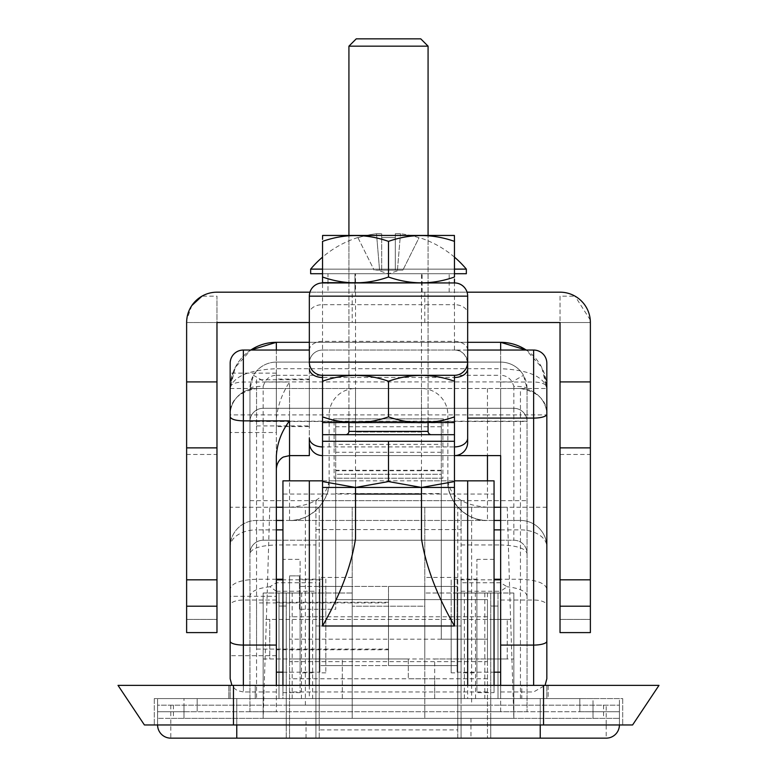 <?xml version="1.0" encoding="UTF-8"?>
<svg xmlns="http://www.w3.org/2000/svg" width="777" height="777" viewBox="0 0 777 777"><rect width="100%" height="100%" fill="white"/><g stroke="black" fill="none" stroke-linecap="round" stroke-linejoin="round"><path stroke-width="0.58" stroke-dasharray="3.88 2.91" d="M494.055 692.628L494.055 559.362L494.055 692.628L476.903 692.628L476.903 559.362L476.903 692.628M494.055 559.362L476.903 559.362M282.945 559.362L282.945 692.628L282.945 559.362L300.097 559.362L300.097 692.628L300.097 559.362M282.945 692.628L300.097 692.628M494.055 685.372L494.055 494.055L355.516 494.055L355.516 388.5L421.484 388.5L256.556 388.5A26.389 26.389 0 0 0 230.167 414.889L230.167 507.245L230.167 414.889C229.701 400.854 238.5 392.055 256.556 388.5A26.389 26.389 0 0 0 230.167 414.889L256.556 414.889L256.556 507.245L276.35 507.245M494.055 494.055L494.055 480.856L421.484 480.856L421.484 494.055L421.484 388.5L520.444 388.5L500.65 388.5L500.65 698.572L276.35 698.572L276.35 388.5L500.65 388.5L500.65 368.706L276.35 368.706L276.35 388.5L256.556 388.5L256.556 414.889L289.539 414.889L289.539 388.5M276.35 540.238L263.15 540.238A13.19 13.19 0 0 0 249.961 553.428L249.961 711.761L276.35 711.761L249.961 711.761L249.961 388.5L249.961 553.428C251.641 548.319 260.431 545.483 276.35 544.949L276.35 540.238L315.928 540.238L315.928 500.65L461.072 500.65L461.072 738.15L606.206 738.15L457.77 738.15L457.77 718.356L487.461 718.356L487.461 639.189L441.278 639.189L441.278 421.484L335.722 421.484L335.722 444.357L441.278 444.357L441.278 474.261L335.722 474.261L335.722 586.412L299.436 586.412L335.722 586.412L335.722 599.611L487.461 599.611L487.461 639.189L289.539 639.189L289.539 575.864L299.436 575.864L289.539 575.864L289.539 738.15L289.539 718.356L319.23 718.356L319.23 738.15L236.762 738.15L606.206 738.15A13.19 13.19 0 0 0 619.405 724.96L619.405 698.572L540.238 698.572L579.817 698.572L579.817 711.761L197.183 711.761L197.183 698.572L540.238 698.572L157.595 698.572L183.984 698.572L183.984 711.761L157.595 711.761L157.595 724.96L157.595 698.572L157.595 711.761L527.039 711.761L500.65 711.761L500.65 362.111A26.389 26.389 0 0 1 527.039 388.5L527.039 711.761L527.039 388.5L523.504 375.31A26.389 26.389 0 0 0 500.65 362.111L500.65 375.31A13.19 13.19 0 0 1 512.082 381.905L513.85 386.305A13.19 2.195 -0 0 1 527.039 388.5M315.928 500.65L315.928 738.15L461.072 738.15L461.072 711.761L500.65 711.761L500.65 591.258L507.08 586.742L500.65 582.779L461.072 582.779L461.072 711.761L619.405 711.761L593.016 711.761L593.016 698.572L619.405 698.572L619.405 724.96A13.19 13.19 0 0 1 606.206 738.15L606.206 724.96L619.405 724.96L540.238 724.96L622.698 724.96L236.762 724.96L540.238 724.96L540.238 698.572L154.302 698.572L622.698 698.572L540.238 698.572L540.238 724.96L619.405 724.96A13.19 13.19 0 0 1 606.206 738.15M315.928 672.833L315.928 579.156L315.928 672.833L300.097 672.833L300.097 579.156L300.097 672.833M315.928 579.156L300.097 579.156M476.903 672.833L476.903 579.156L476.903 672.833L461.072 672.833L461.072 579.156L461.072 672.833M476.903 579.156L461.072 579.156M276.35 579.253L256.556 579.253C240.647 579.865 231.847 583.061 230.167 588.859L230.167 546.833A26.389 26.389 0 0 1 256.556 520.444L289.539 520.444A39.578 39.578 0 0 0 329.127 480.856L447.873 480.856L447.873 414.889A26.389 26.389 0 0 0 421.484 388.5M487.461 480.856L487.461 520.444L520.444 520.444A26.389 26.389 0 0 1 546.833 546.833L546.833 588.859C545.153 583.061 536.353 579.865 520.444 579.253L500.65 579.253M494.055 507.245L487.461 507.245C463.587 505.574 450.388 496.775 447.873 480.856C446.105 500.446 467.871 522.212 487.461 520.444L289.539 520.444C309.129 522.212 330.895 500.446 329.127 480.856L329.127 414.889A26.389 26.389 0 0 1 355.516 388.5M256.556 520.444L256.556 529.865A26.389 16.958 0 0 0 230.167 546.833A26.389 26.389 0 0 1 256.556 520.444L256.556 507.245L230.167 507.245L230.167 546.833A26.389 26.389 0 0 1 256.556 520.444L276.35 520.444M494.055 520.444L282.945 520.444L282.945 494.055L421.484 494.055L421.484 538.723M500.65 520.444L520.444 520.444A26.389 26.389 0 0 1 546.833 546.833L546.833 414.889L546.833 507.245L520.444 507.245L520.444 414.889L487.461 414.889L487.461 455.604M157.595 724.96L236.762 724.96L154.302 724.96L236.762 724.96L157.595 724.96L157.595 705.166L619.405 705.166L157.595 705.166L157.595 724.96L306.031 724.96L306.031 718.356L157.595 718.356L170.794 718.356L170.794 738.15A13.19 13.19 0 0 1 157.595 724.96A13.19 13.19 0 0 0 170.794 738.15L315.928 738.15L315.928 540.238L461.072 540.238L461.072 582.779M183.984 711.761L197.183 711.761L197.183 698.572L183.984 698.572M593.016 698.572L579.817 698.572L579.817 711.761L593.016 711.761M355.516 538.723L355.516 480.856L355.516 487.461L322.533 487.461L322.533 481.565L355.516 487.461L388.5 481.565L421.484 487.461L355.516 487.461M276.35 529.865L256.556 529.865L256.556 698.572L282.945 698.572L282.945 685.372M282.945 520.444L282.945 698.572L467.667 698.572L467.667 685.372M500.65 698.572L467.667 698.572M256.556 698.572L276.35 698.572M546.833 685.372L546.833 698.572L546.833 685.372M230.167 596.309L230.167 655.681L230.167 596.309L276.35 596.309L276.35 655.681L230.167 655.681L230.167 641.248M230.167 685.372L230.167 698.572L230.167 685.372M500.65 342.317L276.35 342.317L276.35 388.5L500.65 388.5L500.65 342.317M309.333 342.317L467.667 342.317M421.484 487.461L454.467 487.461L454.467 480.856L421.484 480.856L421.484 487.461L454.467 481.565L454.467 441.278L322.533 441.278L322.533 481.565L322.533 480.856L355.516 480.856L282.945 480.856L282.945 494.055M315.928 529.574L461.072 529.574L461.072 500.65M461.072 529.574L461.072 540.238L500.65 540.238L500.65 544.949C516.569 545.483 525.359 548.319 527.039 553.428A13.19 13.19 0 0 0 513.85 540.238L500.65 540.238M249.961 553.428A13.19 13.19 0 0 1 263.15 540.238L513.85 540.238A13.19 13.19 0 0 1 527.039 553.428M249.961 388.5A13.19 2.195 0 0 1 263.15 386.305L264.918 381.905A13.19 13.19 0 0 1 276.35 375.31L276.35 362.111A26.389 26.389 0 0 0 253.496 375.31L249.961 388.5A26.389 26.389 0 0 1 276.35 362.111L276.35 711.761L276.35 591.258L269.92 586.742L276.35 582.779L315.928 582.779M334.1 421.484L334.1 478.224L442.9 478.224L442.9 421.484L443.414 418.852L333.586 418.852L334.1 421.484L263.15 421.484L263.15 408.294L513.85 408.294A13.19 13.19 0 0 1 527.039 421.484A13.19 13.19 0 0 0 513.85 408.294L513.85 540.238M333.586 418.852L443.414 418.852M263.15 540.238L263.15 421.484L249.961 421.484A13.19 13.19 0 0 1 263.15 408.294A13.19 13.19 0 0 0 249.961 421.484A13.19 13.19 0 0 1 263.15 408.294L513.85 408.294A13.19 13.19 0 0 1 527.039 421.484L442.9 421.484M276.35 362.111L500.65 362.111L276.35 362.111A26.389 26.389 0 0 0 253.496 375.31L264.918 381.905L512.082 381.905L523.504 375.31A26.389 26.389 0 0 0 500.65 362.111M527.039 596.056C526.155 591.316 519.502 588.208 507.08 586.742M269.92 586.742C257.498 588.208 250.845 591.316 249.961 596.056M250.777 350.048A46.183 46.183 0 0 0 230.167 388.5A46.183 46.183 0 0 1 250.777 350.048L235.246 367.443L230.167 388.5C233.11 376.563 248.494 369.969 276.35 368.706L276.35 350.048M500.65 388.5L546.833 388.5A46.183 46.183 0 0 0 526.223 350.048L541.754 367.443L546.833 388.5C543.89 376.563 528.506 369.969 500.65 368.706L500.65 350.048M520.444 388.5C538.5 392.055 547.299 400.854 546.833 414.889A26.389 26.389 0 0 0 520.444 388.5A26.389 26.389 0 0 1 546.833 414.889L520.444 414.889L520.444 388.5M500.65 529.865L520.444 529.865A26.389 16.958 -0 0 1 546.833 546.833A26.389 26.389 0 0 0 520.444 520.444L520.444 507.245L500.65 507.245M442.9 478.224L334.1 478.224M487.461 520.444A39.578 39.578 0 0 1 447.873 480.856A39.578 39.578 0 0 0 487.461 520.444M282.945 507.245L289.539 507.245C313.413 505.574 326.612 496.775 329.127 480.856M269.755 507.245L507.245 507.245L269.755 507.245L267.23 593.016L263.15 593.016L263.15 718.356L263.15 593.016L319.23 593.016L319.23 507.245L319.23 738.15L457.77 738.15L457.77 729.904L319.23 729.904M301.631 593.016L301.418 698.572L278.992 698.572L278.992 593.016L301.631 593.016L267.23 593.016L263.15 718.356L289.539 718.356L289.539 639.189M292.181 698.572L292.181 593.016L278.992 593.016L278.992 698.572L278.992 593.016L278.992 698.572L286.247 698.572L286.247 718.356L286.247 593.016L286.247 698.572L490.753 698.572L278.992 698.572L498.008 698.572L498.008 606.041L498.008 698.572L301.418 698.572M475.582 698.572L475.369 593.016L498.008 593.016L490.753 593.016L490.753 698.572L490.753 593.016L498.008 593.016L484.819 593.016L484.819 698.572M507.245 507.245L509.77 593.016L475.369 593.016M471.62 507.245L305.38 507.245L471.62 507.245L471.62 705.166L490.753 705.166L490.753 718.356L490.753 698.572L490.753 738.15L490.753 718.356L286.247 718.356L490.753 718.356L286.247 718.356L286.247 738.15L490.753 738.15L286.247 738.15L286.247 718.356L490.753 718.356M286.247 718.356L286.247 705.166L471.62 705.166M305.38 705.166L305.38 698.572L471.62 698.572L305.38 698.572L305.38 507.245M263.15 619.405L263.15 658.983L263.15 619.405L286.247 619.405L286.247 658.983L286.247 619.405M263.15 658.983L286.247 658.983M490.753 619.405L490.753 658.983L490.753 619.405L513.85 619.405L513.85 658.983L513.85 619.405M490.753 658.983L513.85 658.983M325.825 579.156L325.825 672.833L325.825 579.156L319.23 579.156L319.23 672.833L319.23 579.156M325.825 672.833L319.23 672.833M457.77 672.833L457.77 579.156L457.77 672.833L451.175 672.833L451.175 665.578L451.175 672.833M451.175 626L451.175 579.156L451.175 665.578L451.175 626L424.786 626L424.786 718.356L424.786 507.245L424.786 606.206L352.214 606.206L424.786 606.206L424.786 626L424.786 586.412L424.786 665.578L424.786 626L451.175 626M457.77 579.156L451.175 579.156M498.008 698.572L490.753 698.572L498.008 698.572L498.008 593.016L498.008 698.572M170.794 705.166L170.794 718.356L619.405 718.356L457.77 718.356L457.77 593.016L513.85 593.016L513.85 718.356L509.77 593.016L513.85 593.016L513.85 718.356L289.539 718.356L289.539 593.016M464.364 698.572L464.364 593.016L484.819 593.016M464.364 593.016L424.786 593.016L457.77 593.016L457.77 507.245L457.77 729.904M292.181 593.016L352.214 593.016L352.214 507.245L352.214 718.356L352.214 593.016L319.23 593.016L319.23 718.356L306.031 718.356M513.461 718.356L263.539 718.356M170.794 738.15L236.762 738.15L236.762 698.572L236.762 724.96L540.238 724.96L236.762 724.96L236.762 705.166L236.762 718.356M286.247 593.016L278.992 593.016L286.247 593.016M619.405 705.166L619.405 724.96L619.405 705.166M183.984 705.166L183.984 718.356L183.984 705.166M593.016 705.166L593.016 718.356L593.016 705.166M352.214 626L325.825 626L325.825 665.578L325.825 586.412L325.825 626L352.214 626L352.214 665.578L352.214 586.412L352.214 626L424.786 626M352.214 718.356L424.786 718.356L352.214 718.356M286.247 705.166L490.753 705.166M325.825 665.578L352.214 665.578L325.825 665.578M325.825 586.412L352.214 586.412L325.825 586.412M451.175 665.578L424.786 665.578L451.175 665.578M451.175 586.412L424.786 586.412L451.175 586.412M487.461 661.625L487.461 616.763L487.461 661.625L289.539 661.625L289.539 616.763L289.539 661.625M487.461 616.763L289.539 616.763M434.683 658.983L487.461 658.983L434.683 658.983L434.683 698.572L461.072 698.572L461.072 658.983L461.072 698.572L342.317 698.572L434.683 698.572L434.683 678.777L408.294 678.777L434.683 678.777M487.461 593.016L487.461 738.15L487.461 599.611L335.722 599.611L335.722 586.412L335.722 609.265L335.722 493.58L441.278 493.58M299.436 609.265L299.436 575.864L299.436 609.265L335.722 609.265M441.278 452.272L335.722 452.272L335.722 474.261L441.278 474.261L441.278 639.189M335.722 452.272L335.722 444.357M441.278 470.726L335.722 470.726L335.722 421.484L441.278 421.484L441.278 444.357M335.722 470.726L335.722 493.58M487.461 678.777L289.539 678.777M408.294 658.983L289.539 658.983L408.294 658.983L408.294 678.777L408.294 658.983M315.928 658.983L342.317 658.983L315.928 658.983L315.928 698.572L342.317 698.572L315.928 698.572L315.928 658.983M487.461 698.572L289.539 698.572L487.461 698.572M487.461 738.15L289.539 738.15L487.461 738.15M507.245 658.983L507.245 619.405L507.245 658.983L269.755 658.983L269.755 619.405L269.755 658.983M507.245 619.405L269.755 619.405M548.154 685.372L548.154 698.572L521.765 698.572L548.154 698.572L548.154 685.372L521.765 685.372L548.154 685.372M521.765 698.572L228.846 698.572L521.765 698.572L521.765 685.372L255.235 685.372L521.765 685.372L521.765 698.572M228.846 685.372L228.846 698.572L228.846 685.372L255.235 685.372L228.846 685.372M543.531 685.372L658.983 685.372L632.595 724.96L144.405 724.96L118.017 685.372L543.531 685.372L543.531 724.96M622.698 698.572L622.698 724.96L622.698 698.572M154.302 698.572L154.302 724.96L154.302 698.572M230.167 363.238L230.167 678.777M309.333 426.573L309.333 379.069L309.333 426.573L276.35 426.573L276.35 379.069L276.35 426.573M309.333 379.069L276.35 379.069M388.5 649.747L388.5 602.253L388.5 649.747L276.35 649.747L276.35 602.253L276.35 649.747M388.5 602.253L276.35 602.253M319.891 672.183L319.891 579.817L319.891 672.183L282.945 672.183M319.891 579.817L282.945 579.817M276.35 579.817L276.35 672.183L276.35 579.817M276.35 432.507L276.35 373.135L276.35 432.507L230.167 432.507M276.35 373.135L230.167 373.135M276.35 655.681L276.35 596.309M276.35 685.372L276.35 456.05M276.35 691.967L243.366 691.967L243.366 350.048M309.333 455.604L309.333 362.111A13.19 13.19 0 0 0 322.533 375.31L454.467 375.31A13.19 13.19 0 0 0 467.667 362.111A13.19 13.19 0 0 1 454.467 375.31M309.333 438.063L309.333 442.404A13.19 13.19 0 0 0 322.533 455.604L454.467 455.604L322.533 455.604L322.533 350.048L454.467 350.048L322.533 350.048L322.533 282.945L454.467 282.945L454.467 304.681L322.533 304.681A13.19 8.848 180 0 0 309.333 313.529L309.333 362.111M487.461 388.5L487.461 414.889L289.539 414.889L289.539 455.604L289.539 382.041C282.187 393.366 277.787 405.497 276.35 418.434M457.109 579.817L457.109 672.183L457.109 626L388.5 626L388.5 665.578L388.5 586.412L388.5 626L319.891 626L388.5 626L388.5 665.578L319.891 665.578L388.5 665.578L388.5 586.412L319.891 586.412L388.5 586.412L388.5 626L457.109 626L457.109 579.817L494.055 579.817M546.833 678.777L546.833 363.238M348.922 375.31L348.922 282.945L428.078 282.945L348.922 282.945L428.078 282.945L348.922 282.945L348.922 235.45L348.922 422.805L428.078 422.805L348.922 422.805L348.922 375.31L428.078 375.31L428.078 235.45L428.078 422.805L428.078 375.31L348.922 375.31M256.556 379.73L256.556 425.913L256.556 379.73L309.333 379.73L309.333 425.913L309.333 379.73M256.556 425.913L309.333 425.913M256.556 602.903L256.556 649.086L256.556 602.903L388.5 602.903L388.5 649.086L388.5 602.903M256.556 649.086L388.5 649.086M457.109 672.183L494.055 672.183M500.65 672.183L500.65 579.817L500.65 672.183M454.467 350.048A13.19 13.19 0 0 1 467.667 363.238L467.667 313.529A13.19 8.848 0 0 0 454.467 304.681L454.467 350.048C461.587 349.893 465.986 354.293 467.667 363.238A13.19 13.19 0 0 0 454.467 350.048L467.667 350.048M500.65 685.372L500.65 455.604M309.333 296.144A13.19 13.19 0 0 1 322.533 282.945A13.19 13.19 0 0 0 309.333 296.144L309.333 313.529M322.533 350.048A13.19 13.19 0 0 0 309.333 363.238A13.19 13.19 0 0 1 322.533 350.048A13.19 13.19 0 0 0 309.333 363.238L309.333 442.404M467.667 442.404C466.831 450.359 462.432 454.759 454.467 455.604L454.467 434.683L322.533 434.683L322.533 446.901L454.467 446.901M457.109 626L457.109 586.412L457.109 626M388.5 665.578L457.109 665.578L388.5 665.578M388.5 586.412L457.109 586.412L388.5 586.412M467.667 313.529L467.667 296.144A13.19 13.19 0 0 0 454.467 282.945M352.214 322.533L424.786 322.533L352.214 322.533L352.214 292.181L424.786 292.181L352.214 292.181M424.786 322.533L424.786 292.181M186.626 322.533L216.977 322.533L186.626 322.533L186.626 632.595L216.977 632.595L216.977 296.144L201.991 296.144A30.352 30.352 0 0 1 216.977 292.181L560.023 292.181A30.352 30.352 0 0 1 575.009 296.144L560.023 296.144L560.023 632.595L590.374 632.595L590.374 322.533L560.023 322.533L590.374 322.533M186.626 632.595L216.977 632.595L216.977 619.405L216.977 632.595L186.626 632.595L186.626 619.405L186.626 632.595M560.023 632.595L590.374 632.595L590.374 619.405L590.374 632.595L560.023 632.595L560.023 619.405L560.023 632.595M560.023 296.144L560.023 322.533L216.977 322.533L216.977 296.144M467.667 322.533L309.333 322.533M590.267 319.978L575.009 296.144M309.945 292.181L467.055 292.181M191.812 305.565L186.733 319.959M216.977 447.873L186.626 447.873M590.374 447.873L560.023 447.873M186.626 619.405L216.977 619.405L186.626 619.405M560.023 619.405L590.374 619.405L560.023 619.405M345.619 434.683L431.381 434.683L345.619 434.683M348.922 46.164L428.078 46.164M356.235 38.85L420.765 38.85M421.484 441.278L355.516 441.278L421.484 441.278M355.516 441.278L322.533 441.278L355.516 441.278M388.5 441.278L388.5 481.565M322.601 422.805L454.399 422.805M322.533 422.503L322.533 418.871M322.533 416.87C344.464 424.611 366.453 424.611 388.5 416.87C410.441 424.611 432.43 424.611 454.467 416.87L454.467 381.235C432.536 373.504 410.547 373.504 388.5 381.235C366.559 373.504 344.57 373.504 322.533 381.235L322.533 416.87L322.533 381.235M454.467 418.871L454.467 422.503M454.399 375.31L322.601 375.31L454.399 375.31M388.5 416.87L388.5 381.235M322.533 379.244L322.533 375.349L322.533 377.476L454.467 377.476L454.467 375.349L454.467 379.244M348.922 235.45L428.078 235.45L348.922 235.45M322.601 282.945L454.399 282.945M322.533 282.643L322.533 279.011M322.533 277.01C344.464 284.751 366.453 284.751 388.5 277.01C410.441 284.751 432.43 284.751 454.467 277.01L454.467 241.375C432.536 233.644 410.547 233.644 388.5 241.375C366.559 233.644 344.57 233.644 322.533 241.375L322.533 277.01M454.467 279.011L454.467 282.643M388.5 277.01L388.5 241.375M454.467 235.489L454.467 239.384M322.533 239.384L322.533 235.489M322.601 235.45L454.399 235.45M379.565 270.143L374.135 270.143L379.565 270.143L376.515 233.741L381.701 233.741L381.701 237.743L381.701 233.741L376.515 233.741A101.369 101.369 0 0 0 357.974 237.743A101.369 101.369 0 0 1 376.515 233.741L379.565 270.143L381.701 270.143L379.565 270.143M395.299 270.143L381.701 270.143L381.701 233.741L381.701 270.143L395.299 270.143L395.299 233.741L395.299 237.743L395.299 233.741L400.485 233.741L395.299 233.741L395.299 270.143L381.701 270.143L397.435 270.143L395.299 270.143L395.299 237.743A100.359 89.811 180 0 0 388.5 237.529A100.359 89.811 180 0 1 395.299 237.743L395.299 270.143M399.728 270.143L402.865 270.143L397.435 270.143L399.728 270.143L388.5 273.795L377.272 270.143M322.533 273.708L454.467 273.708M322.533 269.124L454.467 269.124M421.484 432.041L355.516 432.041L421.484 432.041L421.484 273.708L355.516 273.708L421.484 273.708M355.516 432.041L355.516 273.708M466.346 269.124L310.654 269.124M419.026 237.743A101.369 101.369 0 0 0 400.485 233.741A101.369 101.369 0 0 1 419.026 237.743L402.865 270.143L419.026 237.743M388.5 237.529A100.359 89.811 180 0 0 381.701 237.743A100.359 89.811 180 0 1 388.5 237.529M357.974 237.743L374.135 270.143L357.974 237.743M381.701 237.743L381.701 270.143L381.701 237.743M397.435 270.143L400.485 233.741L397.435 270.143M466.346 273.708L310.654 273.708M354.963 292.181L354.963 273.708L422.144 273.708L327.991 273.708L449.193 273.708L327.991 273.708L327.991 292.181L449.193 292.181L327.991 292.181L354.963 292.181L354.963 273.708L327.991 273.708L327.991 292.181L422.144 292.181L354.963 292.181M315.928 626L461.072 626M289.539 520.444L289.539 480.856M236.762 711.761L236.762 724.96M540.238 711.761L540.238 738.15M520.444 698.572L520.444 520.444M309.333 685.372L309.333 698.572M276.35 591.258L315.928 591.258M461.072 591.258L500.65 591.258M461.072 544.949L500.65 544.949L500.65 582.779M276.35 582.779L276.35 544.949L315.928 544.949M249.961 500.65L527.039 500.65M263.15 408.294L263.15 386.305M513.85 386.305L513.85 408.294M276.35 375.31L500.65 375.31M249.961 421.202L527.039 421.202M230.167 388.5L276.35 388.5M498.008 606.041L490.753 606.041L498.008 606.041M352.214 577.418L319.23 577.418M457.77 577.418L424.786 577.418M540.238 718.356L540.238 724.96M470.969 718.356L470.969 724.96L606.206 724.96L606.206 705.166M173.436 705.166L173.436 718.356M603.564 705.166L603.564 718.356M312.636 593.016L312.636 698.572M286.247 606.041L278.992 606.041L286.247 606.041M457.77 724.96L470.969 724.96L470.969 738.15M306.031 738.15L306.031 724.96L319.23 724.96M441.278 426.767L335.722 426.767M441.278 470.308L335.722 470.308M487.461 691.967L289.539 691.967M342.317 698.572L342.317 658.983L342.317 698.572M255.235 685.372L255.235 698.572L255.235 685.372M233.469 685.372L233.469 724.96M230.167 387.237A13.19 5.196 180 0 1 243.366 382.041L289.539 382.041M276.35 600.029L243.366 600.029A13.19 5.196 180 0 0 230.167 605.215M243.366 685.372L243.366 691.967L237.655 690.666L235.198 689.141L231.934 685.372M533.634 350.048L533.634 382.041A13.19 5.196 180 0 1 546.833 387.237M500.65 382.041L533.634 382.041L533.634 685.372M500.65 600.029L533.634 600.029A13.19 5.196 0 0 1 546.833 605.215M467.667 350.194A13.19 8.848 0 0 0 454.467 341.356L322.533 341.356A13.19 8.848 180 0 0 309.333 350.194M454.467 416.87L454.467 381.235M322.533 446.901L322.533 455.604M216.977 606.206L186.626 606.206M186.626 454.467L216.977 454.467M590.374 606.206L560.023 606.206M560.023 454.467L590.374 454.467M428.078 431.381L348.922 431.381M233.683 370.823L230.245 385.848M546.755 385.848L543.317 370.823M457.77 507.245L424.786 507.245M352.214 507.245L319.23 507.245M500.65 691.967L533.634 691.967L545.066 685.372M454.467 257.138A101.593 101.593 0 0 0 419.133 237.529M357.867 237.529A101.593 101.593 0 0 0 322.533 257.138M422.144 292.181L422.144 273.708M449.193 292.181L449.193 273.708"/><path stroke-width="1.17" d="M454.467 480.856L494.055 480.856L494.055 685.372M276.35 520.444L282.945 520.444M494.055 520.444L500.65 520.444M606.206 738.15A13.19 13.19 0 0 0 619.405 724.96A13.19 13.19 0 0 1 606.206 738.15L170.794 738.15A13.19 13.19 0 0 1 157.595 724.96A13.19 13.19 0 0 0 170.794 738.15L236.762 738.15L236.762 724.96M421.484 538.723C425.747 565.889 436.742 594.978 454.467 626L322.533 626C340.258 594.988 351.253 565.889 355.516 538.723L355.516 487.461L421.484 487.461L421.484 538.723M282.945 579.253L276.35 579.253M546.833 388.5L546.833 414.889L546.833 388.5M546.833 588.859L546.833 507.245M230.167 507.245L230.167 588.859M230.167 655.681L230.167 363.238A13.19 13.19 0 0 1 243.366 350.048L243.366 420.872C235.353 420.629 230.954 419.24 230.167 416.686M500.65 579.253L494.055 579.253M250.777 350.048A46.183 46.183 0 0 1 276.35 342.317A46.183 46.183 0 0 0 250.777 350.048L276.35 342.317L309.333 342.317M467.667 342.317L500.65 342.317A46.183 46.183 0 0 1 526.223 350.048L500.65 342.317L500.65 350.048M282.945 685.372L282.945 480.856L322.533 480.856M233.469 724.96L632.595 724.96L658.983 685.372L118.017 685.372L144.405 724.96L233.469 724.96L233.469 685.372M282.945 579.817L276.35 579.817M282.945 672.183L276.35 672.183M230.167 432.507L230.167 373.135L230.167 432.507M309.333 363.238L309.333 296.144A13.19 13.19 0 0 1 322.533 282.945L454.467 282.945L454.467 279.011M322.533 446.901A13.19 8.848 0 0 1 309.333 438.063L309.333 455.604L289.539 455.604L283.741 456.944C283.906 456.672 277.185 459.46 276.35 468.793M309.333 350.048L243.366 350.048M276.35 685.372L276.35 456.05C277.166 443.016 281.565 431.284 289.539 420.872L243.366 420.872L243.366 685.372M231.934 685.372L230.167 678.777L230.167 641.248A13.19 3.817 180 0 0 243.366 645.065L276.35 645.065M467.667 350.048L533.634 350.048A13.19 13.19 0 0 1 546.833 363.238L546.833 678.777L545.066 685.372M494.055 672.183L500.65 672.183M494.055 579.817L500.65 579.817M455.021 455.584L500.65 455.604L500.65 685.372M467.667 363.238L467.657 442.948M454.467 282.643L454.467 282.906A13.19 13.19 0 0 1 467.667 296.144L467.667 442.404A13.19 13.19 0 0 1 454.467 455.604L500.65 455.604M454.467 375.31L322.533 375.31L322.533 381.235C344.464 373.504 366.453 373.504 388.5 381.235C410.441 373.504 432.43 373.504 454.467 381.235L454.467 375.31A13.19 13.19 0 0 0 467.667 362.111L309.333 362.111A13.19 13.19 0 0 0 322.533 375.31A13.19 13.19 0 0 1 309.333 362.111M309.333 442.404A13.19 13.19 0 0 0 322.533 455.604A13.19 13.19 0 0 1 309.333 442.404M186.626 579.817L186.626 606.206L216.977 606.206L216.977 579.817L186.626 579.817L186.626 322.533A30.352 30.352 0 0 1 216.977 292.181L309.945 292.181M216.977 606.206L216.977 632.595L186.626 632.595L186.626 606.206M309.333 322.533L216.977 322.533L216.977 579.817M467.055 292.181L560.023 292.181A30.352 30.352 0 0 1 590.374 322.533L590.374 579.817L560.023 579.817L560.023 322.533L467.667 322.533M590.374 606.206L590.374 632.595L560.023 632.595L560.023 606.206L590.374 606.206L590.374 579.817M560.023 579.817L560.023 606.206M590.374 322.533L590.267 319.978M201.991 296.144L191.812 305.565M186.733 319.959L186.626 322.533M186.626 447.873L216.977 447.873M560.023 447.873L590.374 447.873M348.922 422.805L348.922 431.381A3.302 3.302 0 0 1 345.619 434.683M428.078 422.805L428.078 431.381A3.302 3.302 0 0 0 431.381 434.683M322.533 418.871L322.533 434.683L454.467 434.683L454.467 481.565L421.484 487.461L388.5 481.565L355.516 487.461L322.533 481.565L322.533 487.461L355.516 487.461M322.533 434.683L322.533 441.278L454.467 441.278M348.922 46.164L428.078 46.164L420.765 38.85L356.235 38.85L348.922 46.164L348.922 235.45M428.078 46.164L428.078 235.45M454.467 626L454.467 481.565L454.467 487.461L421.484 487.461M322.533 441.278L322.533 626M388.5 441.278L388.5 481.565M454.467 422.503L322.533 422.503M454.467 422.766L454.467 418.871M454.467 379.244L454.467 377.476A13.19 8.848 180 0 0 467.667 368.628M454.467 434.683L454.467 381.235M454.467 416.87C432.536 424.611 410.547 424.611 388.5 416.87L388.5 381.235M388.5 416.87C366.559 424.611 344.57 424.611 322.533 416.87L322.533 379.244M322.533 416.87L322.533 422.766M309.333 296.144L467.667 296.144A13.19 13.19 0 0 0 454.467 282.945L322.533 282.643M322.533 279.011L322.533 241.375C344.464 233.644 366.453 233.644 388.5 241.375C410.441 233.644 432.43 233.644 454.467 241.375L454.399 235.45L322.601 235.45L322.533 239.384M454.467 239.384L454.467 277.01C432.536 284.751 410.547 284.751 388.5 277.01L388.5 241.375M388.5 277.01C366.559 284.751 344.57 284.751 322.533 277.01L322.533 282.906M322.533 257.138A101.593 101.593 0 0 0 310.654 269.124L310.654 273.708L322.533 273.708M454.467 273.708L466.346 273.708L466.346 269.124A101.593 101.593 0 0 0 454.467 257.138M454.467 269.124L466.346 269.124M310.654 269.124L322.533 269.124M289.539 480.856L289.539 420.872M276.35 507.245L282.945 507.245M487.461 455.604L487.461 480.856M494.055 507.245L500.65 507.245M276.35 529.865L282.945 529.865M494.055 529.865L500.65 529.865M276.35 342.317L276.35 350.048M467.667 685.372L467.667 480.856M309.333 480.856L309.333 685.372M157.595 724.96A13.19 13.19 0 0 0 170.794 738.15A13.19 13.19 0 0 1 157.595 724.96M540.238 724.96L540.238 738.15M543.531 724.96L543.531 685.372M500.65 645.085L533.634 645.085L533.634 350.048M467.667 418.094L533.634 418.094A13.19 3.817 0 0 0 546.833 414.277M533.634 685.372L533.634 645.085A13.19 3.817 180 0 0 546.833 641.268M309.333 368.628A13.19 8.848 0 0 0 322.533 377.476L322.533 381.235M467.667 438.063A13.19 8.848 180 0 1 454.467 446.901M186.626 381.905L216.977 381.905M560.023 381.905L590.374 381.905M348.922 431.381L428.078 431.381M421.484 494.055L355.516 494.055"/></g></svg>

